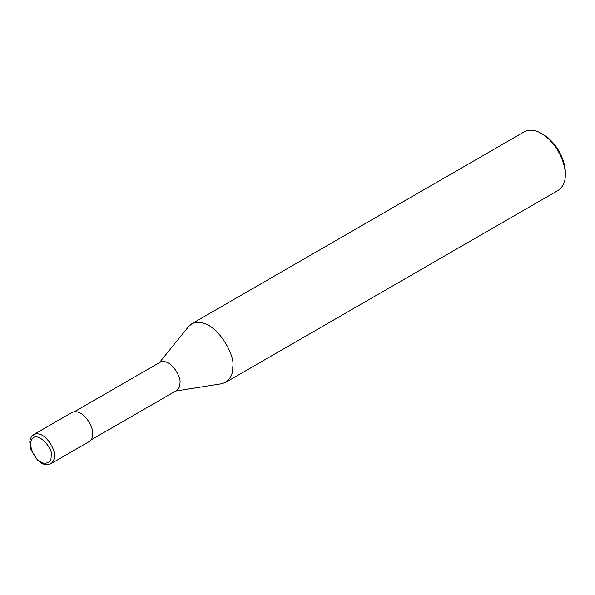 <?xml version="1.0" encoding="UTF-8"?>
<svg xmlns="http://www.w3.org/2000/svg" width="595" height="595" viewBox="0 0 595 595"><rect width="100%" height="100%" fill="white"/><g stroke="black" fill="none" stroke-linecap="round" stroke-linejoin="round"><path stroke-width="0.89" d="M50.806 463.773L89.094 441.669C91.571 439.839 92.738 437.258 92.597 433.919C94.181 427.984 82.988 407.806 72.174 412.357L33.885 434.462L31.312 436.961L30.167 439.593L29.75 442.167L30.873 449.664L37.723 460.418L42.126 463.535L44.432 464.405L47.392 464.755L50.806 463.773C53.282 461.943 54.45 459.362 54.309 456.03C55.893 450.088 44.699 429.91 33.885 434.462M90.983 439.928L176.566 390.521C178.954 388.751 180.084 386.252 179.95 383.031C181.482 377.289 170.661 357.781 160.204 362.184L74.62 411.599M175.666 391.034L221.69 383.73L225.75 382.31C230.696 378.651 233.039 373.489 232.757 366.817C235.917 354.94 213.538 314.584 191.902 323.687L188.645 326.499L159.311 362.697M225.75 382.31L558.244 190.348C563.19 186.689 565.525 181.527 565.25 174.856C565.823 165.053 558.222 143.618 541.316 133.406C535.091 129.762 529.453 129.204 524.396 131.726L191.902 323.687M565.25 174.856L565.25 172.55C565.771 163.565 558.809 143.923 543.309 134.559L541.316 133.406M51.118 456.03C54.718 449.195 33.142 424.793 30.375 444.056C32.085 454.357 36.511 460.746 43.651 463.215C48.931 463.371 51.415 460.976 51.118 456.03"/></g></svg>
